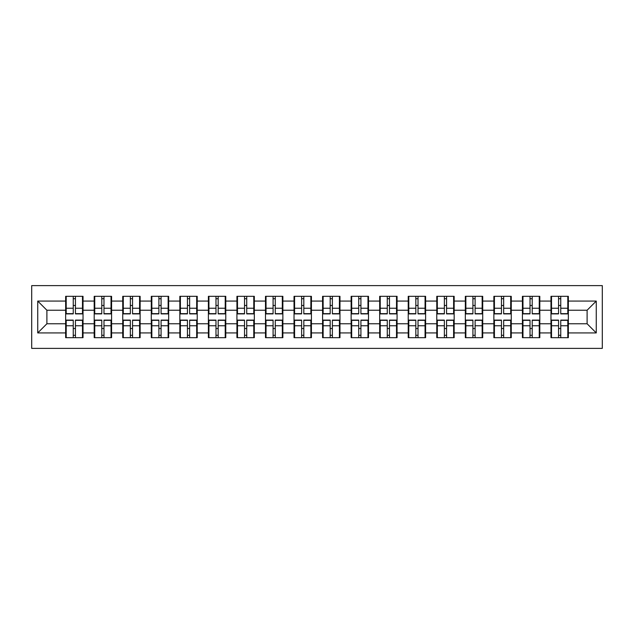 <?xml version="1.0" encoding="UTF-8"?>
<svg xmlns="http://www.w3.org/2000/svg" width="634" height="634" viewBox="0 0 634 634"><rect width="100%" height="100%" fill="white"/><g stroke="black" fill="none" stroke-linecap="round" stroke-linejoin="round"><path stroke-width="0.95" d="M31.7 348.383L602.3 348.383L602.3 285.617L31.7 285.617L31.7 348.383M568.349 328.618L567.802 328.618M551.517 328.618L550.97 328.618M550.97 305.382L551.517 305.382M567.802 305.382L568.349 305.382M568.349 302.997L567.802 302.997M551.517 302.997L550.97 302.997M550.97 331.003L551.517 331.003M567.802 331.003L568.349 331.003M539.803 328.618L539.257 328.618M522.971 328.618L522.416 328.618M522.416 305.382L522.971 305.382M539.257 305.382L539.803 305.382M539.803 302.997L539.257 302.997M522.971 302.997L522.416 302.997M522.416 331.003L522.971 331.003M539.257 331.003L539.803 331.003M511.258 328.618L510.711 328.618M494.417 328.618L493.87 328.618M493.87 305.382L494.417 305.382M510.711 305.382L511.258 305.382M511.258 302.997L510.711 302.997M494.417 302.997L493.87 302.997M493.87 331.003L494.417 331.003M510.711 331.003L511.258 331.003M482.712 328.618L482.157 328.618M465.871 328.618L465.324 328.618M465.324 305.382L465.871 305.382M482.157 305.382L482.712 305.382M482.712 302.997L482.157 302.997M465.871 302.997L465.324 302.997M465.324 331.003L465.871 331.003M482.157 331.003L482.712 331.003M454.158 328.618L453.611 328.618M437.325 328.618L436.778 328.618M436.778 305.382L437.325 305.382M453.611 305.382L454.158 305.382M454.158 302.997L453.611 302.997M437.325 302.997L436.778 302.997M436.778 331.003L437.325 331.003M453.611 331.003L454.158 331.003M425.612 328.618L425.065 328.618M408.779 328.618L408.225 328.618M408.225 305.382L408.779 305.382M425.065 305.382L425.612 305.382M425.612 302.997L425.065 302.997M408.779 302.997L408.225 302.997M408.225 331.003L408.779 331.003M425.065 331.003L425.612 331.003M397.066 328.618L396.512 328.618M380.226 328.618L379.679 328.618M379.679 305.382L380.226 305.382M396.512 305.382L397.066 305.382M397.066 302.997L396.512 302.997M380.226 302.997L379.679 302.997M379.679 331.003L380.226 331.003M396.512 331.003L397.066 331.003M368.512 328.618L367.966 328.618M351.68 328.618L351.133 328.618M351.133 305.382L351.68 305.382M367.966 305.382L368.512 305.382M368.512 302.997L367.966 302.997M351.68 302.997L351.133 302.997M351.133 331.003L351.68 331.003M367.966 331.003L368.512 331.003M339.967 328.618L339.42 328.618M323.134 328.618L322.579 328.618M322.579 305.382L323.134 305.382M339.42 305.382L339.967 305.382M339.967 302.997L339.42 302.997M323.134 302.997L322.579 302.997M322.579 331.003L323.134 331.003M339.42 331.003L339.967 331.003M311.421 328.618L310.866 328.618M294.58 328.618L294.033 328.618M294.033 305.382L294.58 305.382M310.866 305.382L311.421 305.382M311.421 302.997L310.866 302.997M294.58 302.997L294.033 302.997M294.033 331.003L294.58 331.003M310.866 331.003L311.421 331.003M282.867 328.618L282.32 328.618M266.034 328.618L265.488 328.618M265.488 305.382L266.034 305.382M282.32 305.382L282.867 305.382M282.867 302.997L282.32 302.997M266.034 302.997L265.488 302.997M265.488 331.003L266.034 331.003M282.32 331.003L282.867 331.003M254.321 328.618L253.774 328.618M237.488 328.618L236.934 328.618M236.934 305.382L237.488 305.382M253.774 305.382L254.321 305.382M254.321 302.997L253.774 302.997M237.488 302.997L236.934 302.997M236.934 331.003L237.488 331.003M253.774 331.003L254.321 331.003M225.775 328.618L225.221 328.618M208.935 328.618L208.388 328.618M208.388 305.382L208.935 305.382M225.221 305.382L225.775 305.382M225.775 302.997L225.221 302.997M208.935 302.997L208.388 302.997M208.388 331.003L208.935 331.003M225.221 331.003L225.775 331.003M197.222 328.618L196.675 328.618M180.389 328.618L179.842 328.618M179.842 305.382L180.389 305.382M196.675 305.382L197.222 305.382M197.222 302.997L196.675 302.997M180.389 302.997L179.842 302.997M179.842 331.003L180.389 331.003M196.675 331.003L197.222 331.003M168.676 328.618L168.129 328.618M151.843 328.618L151.288 328.618M151.288 305.382L151.843 305.382M168.129 305.382L168.676 305.382M168.676 302.997L168.129 302.997M151.843 302.997L151.288 302.997M151.288 331.003L151.843 331.003M168.129 331.003L168.676 331.003M140.13 328.618L139.583 328.618M123.289 328.618L122.742 328.618M122.742 305.382L123.289 305.382M139.583 305.382L140.13 305.382M140.13 302.997L139.583 302.997M123.289 302.997L122.742 302.997M122.742 331.003L123.289 331.003M139.583 331.003L140.13 331.003M111.584 328.618L111.029 328.618M94.743 328.618L94.197 328.618M94.197 305.382L94.743 305.382M111.029 305.382L111.584 305.382M111.584 302.997L111.029 302.997M94.743 302.997L94.197 302.997M94.197 331.003L94.743 331.003M111.029 331.003L111.584 331.003M587.108 323.768L587.108 310.232L568.349 310.232L568.349 323.768L587.108 323.768L596.261 332.921L596.261 301.079L568.349 301.079L568.349 296.324L550.97 296.324L550.97 310.232L539.803 310.232L539.803 323.768L550.97 323.768L550.97 310.232M596.261 332.921L568.349 332.921L568.349 337.676L550.97 337.676L550.97 332.921L539.803 332.921L539.803 337.676L522.416 337.676L522.416 332.921L511.258 332.921L511.258 337.676L493.87 337.676L493.87 332.921L482.712 332.921L482.712 337.676L465.324 337.676L465.324 332.921L454.158 332.921L454.158 337.676L436.778 337.676L436.778 332.921L425.612 332.921L425.612 337.676L408.225 337.676L408.225 332.921L397.066 332.921L397.066 337.676L379.679 337.676L379.679 332.921L368.512 332.921L368.512 337.676L351.133 337.676L351.133 332.921L339.967 332.921L339.967 337.676L322.579 337.676L322.579 332.921L311.421 332.921L311.421 337.676L294.033 337.676L294.033 332.921L282.867 332.921L282.867 337.676L265.488 337.676L265.488 332.921L254.321 332.921L254.321 337.676L236.934 337.676L236.934 332.921L225.775 332.921L225.775 337.676L208.388 337.676L208.388 332.921L197.222 332.921L197.222 337.676L179.842 337.676L179.842 332.921L168.676 332.921L168.676 337.676L151.288 337.676L151.288 332.921L140.13 332.921L140.13 337.676L122.742 337.676L122.742 332.921L111.584 332.921L111.584 337.676L94.197 337.676L94.197 332.921L83.03 332.921L83.03 337.676L65.651 337.676L65.651 332.921L37.739 332.921L37.739 301.079L65.651 301.079L65.651 310.232L46.892 310.232L46.892 323.768L65.651 323.768L65.651 310.232M550.97 301.079L539.803 301.079L539.803 296.324L522.416 296.324L522.416 301.079L511.258 301.079L511.258 296.324L493.87 296.324L493.87 301.079L482.712 301.079L482.712 296.324L465.324 296.324L465.324 301.079L454.158 301.079L454.158 296.324L436.778 296.324L436.778 301.079L425.612 301.079L425.612 296.324L408.225 296.324L408.225 301.079L397.066 301.079L397.066 296.324L379.679 296.324L379.679 301.079L368.512 301.079L368.512 296.324L351.133 296.324L351.133 301.079L339.967 301.079L339.967 296.324L322.579 296.324L322.579 301.079L311.421 301.079L311.421 296.324L294.033 296.324L294.033 301.079L282.867 301.079L282.867 296.324L265.488 296.324L265.488 301.079L254.321 301.079L254.321 296.324L236.934 296.324L236.934 301.079L225.775 301.079L225.775 296.324L208.388 296.324L208.388 301.079L197.222 301.079L197.222 296.324L179.842 296.324L179.842 301.079L168.676 301.079L168.676 296.324L151.288 296.324L151.288 301.079L140.13 301.079L140.13 296.324L122.742 296.324L122.742 301.079L111.584 301.079L111.584 296.324L94.197 296.324L94.197 301.079L83.03 301.079L83.03 296.324L65.651 296.324L65.651 301.079M550.97 323.768L550.97 332.921M539.803 323.768L539.803 332.921M539.803 301.079L539.803 310.232M511.258 323.768L522.416 323.768L522.416 310.232L511.258 310.232L511.258 332.921M522.416 323.768L522.416 332.921M522.416 301.079L522.416 310.232M511.258 301.079L511.258 310.232M482.712 323.768L493.87 323.768L493.87 310.232L482.712 310.232L482.712 332.921M493.87 323.768L493.87 332.921M493.87 301.079L493.87 310.232M482.712 301.079L482.712 310.232M454.158 323.768L465.324 323.768L465.324 310.232L454.158 310.232L454.158 332.921M465.324 323.768L465.324 332.921M465.324 301.079L465.324 310.232M454.158 301.079L454.158 310.232M425.612 323.768L436.778 323.768L436.778 310.232L425.612 310.232L425.612 332.921M436.778 323.768L436.778 332.921M436.778 301.079L436.778 310.232M425.612 301.079L425.612 310.232M397.066 323.768L408.225 323.768L408.225 310.232L397.066 310.232L397.066 332.921M408.225 323.768L408.225 332.921M408.225 301.079L408.225 310.232M397.066 301.079L397.066 310.232M368.512 323.768L379.679 323.768L379.679 310.232L368.512 310.232L368.512 332.921M379.679 323.768L379.679 332.921M379.679 301.079L379.679 310.232M368.512 301.079L368.512 310.232M339.967 323.768L351.133 323.768L351.133 310.232L339.967 310.232L339.967 332.921M351.133 323.768L351.133 332.921M351.133 301.079L351.133 310.232M339.967 301.079L339.967 310.232M311.421 323.768L322.579 323.768L322.579 310.232L311.421 310.232L311.421 332.921M322.579 323.768L322.579 332.921M322.579 301.079L322.579 310.232M311.421 301.079L311.421 310.232M282.867 323.768L294.033 323.768L294.033 310.232L282.867 310.232L282.867 332.921M294.033 323.768L294.033 332.921M294.033 301.079L294.033 310.232M282.867 301.079L282.867 310.232M254.321 323.768L265.488 323.768L265.488 310.232L254.321 310.232L254.321 332.921M265.488 323.768L265.488 332.921M265.488 301.079L265.488 310.232M254.321 301.079L254.321 310.232M225.775 323.768L236.934 323.768L236.934 310.232L225.775 310.232L225.775 332.921M236.934 323.768L236.934 332.921M236.934 301.079L236.934 310.232M225.775 301.079L225.775 310.232M197.222 323.768L208.388 323.768L208.388 310.232L197.222 310.232L197.222 332.921M208.388 323.768L208.388 332.921M208.388 301.079L208.388 310.232M197.222 301.079L197.222 310.232M168.676 323.768L179.842 323.768L179.842 310.232L168.676 310.232L168.676 332.921M179.842 323.768L179.842 332.921M179.842 301.079L179.842 310.232M168.676 301.079L168.676 310.232M140.13 323.768L151.288 323.768L151.288 310.232L140.13 310.232L140.13 332.921M151.288 323.768L151.288 332.921M151.288 301.079L151.288 310.232M140.13 301.079L140.13 310.232M111.584 323.768L122.742 323.768L122.742 310.232L111.584 310.232L111.584 332.921M122.742 323.768L122.742 332.921M122.742 301.079L122.742 310.232M111.584 301.079L111.584 310.232M83.03 323.768L94.197 323.768L94.197 310.232L83.03 310.232L83.03 332.921M94.197 323.768L94.197 332.921M94.197 301.079L94.197 310.232M83.03 301.079L83.03 310.232M83.03 328.618L82.483 328.618M66.198 328.618L65.651 328.618M65.651 305.382L66.198 305.382M82.483 305.382L83.03 305.382M83.03 302.997L82.483 302.997M66.198 302.997L65.651 302.997M65.651 331.003L66.198 331.003M82.483 331.003L83.03 331.003M65.651 323.768L65.651 332.921M46.892 323.768L37.739 332.921M37.739 301.079L46.892 310.232M568.349 323.768L568.349 332.921M568.349 301.079L568.349 310.232M596.261 301.079L587.108 310.232M82.483 296.324L82.483 313.885L75.438 313.885L75.438 296.324M73.243 296.324L73.243 313.885L66.198 313.885L66.198 296.324M73.243 298.701L75.438 298.701M75.438 305.469L73.243 305.469M66.198 337.676L66.198 320.115L73.243 320.115L73.243 337.676M75.438 337.676L75.438 320.115L82.483 320.115L82.483 337.676M75.438 335.299L73.243 335.299M73.243 328.531L75.438 328.531M111.029 296.324L111.029 313.885L103.984 313.885L103.984 296.324M101.789 296.324L101.789 313.885L94.743 313.885L94.743 296.324M101.789 298.701L103.984 298.701M103.984 305.469L101.789 305.469M139.583 296.324L139.583 313.885L132.538 313.885L132.538 296.324M130.335 296.324L130.335 313.885L123.289 313.885L123.289 296.324M130.335 298.701L132.538 298.701M132.538 305.469L130.335 305.469M168.129 296.324L168.129 313.885L161.084 313.885L161.084 296.324M158.888 296.324L158.888 313.885L151.843 313.885L151.843 296.324M158.888 298.701L161.084 298.701M161.084 305.469L158.888 305.469M196.675 296.324L196.675 313.885L189.629 313.885L189.629 296.324M187.434 296.324L187.434 313.885L180.389 313.885L180.389 296.324M187.434 298.701L189.629 298.701M189.629 305.469L187.434 305.469M225.221 296.324L225.221 313.885L218.175 313.885L218.175 296.324M215.98 296.324L215.98 313.885L208.935 313.885L208.935 296.324M215.98 298.701L218.175 298.701M218.175 305.469L215.98 305.469M94.743 337.676L94.743 320.115L101.789 320.115L101.789 337.676M103.984 337.676L103.984 320.115L111.029 320.115L111.029 337.676M103.984 335.299L101.789 335.299M101.789 328.531L103.984 328.531M123.289 337.676L123.289 320.115L130.335 320.115L130.335 337.676M132.538 337.676L132.538 320.115L139.583 320.115L139.583 337.676M132.538 335.299L130.335 335.299M130.335 328.531L132.538 328.531M151.843 337.676L151.843 320.115L158.888 320.115L158.888 337.676M161.084 337.676L161.084 320.115L168.129 320.115L168.129 337.676M161.084 335.299L158.888 335.299M158.888 328.531L161.084 328.531M180.389 337.676L180.389 320.115L187.434 320.115L187.434 337.676M189.629 337.676L189.629 320.115L196.675 320.115L196.675 337.676M189.629 335.299L187.434 335.299M187.434 328.531L189.629 328.531M208.935 337.676L208.935 320.115L215.98 320.115L215.98 337.676M218.175 337.676L218.175 320.115L225.221 320.115L225.221 337.676M218.175 335.299L215.98 335.299M215.98 328.531L218.175 328.531M253.774 296.324L253.774 313.885L246.729 313.885L246.729 296.324M244.534 296.324L244.534 313.885L237.488 313.885L237.488 296.324M244.534 298.701L246.729 298.701M246.729 305.469L244.534 305.469M237.488 337.676L237.488 320.115L244.534 320.115L244.534 337.676M246.729 337.676L246.729 320.115L253.774 320.115L253.774 337.676M246.729 335.299L244.534 335.299M244.534 328.531L246.729 328.531M282.32 296.324L282.32 313.885L275.275 313.885L275.275 296.324M273.08 296.324L273.08 313.885L266.034 313.885L266.034 296.324M273.08 298.701L275.275 298.701M275.275 305.469L273.08 305.469M266.034 337.676L266.034 320.115L273.08 320.115L273.08 337.676M275.275 337.676L275.275 320.115L282.32 320.115L282.32 337.676M275.275 335.299L273.08 335.299M273.08 328.531L275.275 328.531M310.866 296.324L310.866 313.885L303.821 313.885L303.821 296.324M301.625 296.324L301.625 313.885L294.58 313.885L294.58 296.324M301.625 298.701L303.821 298.701M303.821 305.469L301.625 305.469M294.58 337.676L294.58 320.115L301.625 320.115L301.625 337.676M303.821 337.676L303.821 320.115L310.866 320.115L310.866 337.676M303.821 335.299L301.625 335.299M301.625 328.531L303.821 328.531M339.42 296.324L339.42 313.885L332.374 313.885L332.374 296.324M330.179 296.324L330.179 313.885L323.134 313.885L323.134 296.324M330.179 298.701L332.374 298.701M332.374 305.469L330.179 305.469M323.134 337.676L323.134 320.115L330.179 320.115L330.179 337.676M332.374 337.676L332.374 320.115L339.42 320.115L339.42 337.676M332.374 335.299L330.179 335.299M330.179 328.531L332.374 328.531M367.966 296.324L367.966 313.885L360.92 313.885L360.92 296.324M358.725 296.324L358.725 313.885L351.68 313.885L351.68 296.324M358.725 298.701L360.92 298.701M360.92 305.469L358.725 305.469M351.68 337.676L351.68 320.115L358.725 320.115L358.725 337.676M360.92 337.676L360.92 320.115L367.966 320.115L367.966 337.676M360.92 335.299L358.725 335.299M358.725 328.531L360.92 328.531M396.512 296.324L396.512 313.885L389.466 313.885L389.466 296.324M387.271 296.324L387.271 313.885L380.226 313.885L380.226 296.324M387.271 298.701L389.466 298.701M389.466 305.469L387.271 305.469M380.226 337.676L380.226 320.115L387.271 320.115L387.271 337.676M389.466 337.676L389.466 320.115L396.512 320.115L396.512 337.676M389.466 335.299L387.271 335.299M387.271 328.531L389.466 328.531M425.065 296.324L425.065 313.885L418.02 313.885L418.02 296.324M415.825 296.324L415.825 313.885L408.779 313.885L408.779 296.324M415.825 298.701L418.02 298.701M418.02 305.469L415.825 305.469M408.779 337.676L408.779 320.115L415.825 320.115L415.825 337.676M418.02 337.676L418.02 320.115L425.065 320.115L425.065 337.676M418.02 335.299L415.825 335.299M415.825 328.531L418.02 328.531M453.611 296.324L453.611 313.885L446.566 313.885L446.566 296.324M444.371 296.324L444.371 313.885L437.325 313.885L437.325 296.324M444.371 298.701L446.566 298.701M446.566 305.469L444.371 305.469M437.325 337.676L437.325 320.115L444.371 320.115L444.371 337.676M446.566 337.676L446.566 320.115L453.611 320.115L453.611 337.676M446.566 335.299L444.371 335.299M444.371 328.531L446.566 328.531M482.157 296.324L482.157 313.885L475.112 313.885L475.112 296.324M472.916 296.324L472.916 313.885L465.871 313.885L465.871 296.324M472.916 298.701L475.112 298.701M475.112 305.469L472.916 305.469M465.871 337.676L465.871 320.115L472.916 320.115L472.916 337.676M475.112 337.676L475.112 320.115L482.157 320.115L482.157 337.676M475.112 335.299L472.916 335.299M472.916 328.531L475.112 328.531M510.711 296.324L510.711 313.885L503.665 313.885L503.665 296.324M501.462 296.324L501.462 313.885L494.417 313.885L494.417 296.324M501.462 298.701L503.665 298.701M503.665 305.469L501.462 305.469M494.417 337.676L494.417 320.115L501.462 320.115L501.462 337.676M503.665 337.676L503.665 320.115L510.711 320.115L510.711 337.676M503.665 335.299L501.462 335.299M501.462 328.531L503.665 328.531M539.257 296.324L539.257 313.885L532.211 313.885L532.211 296.324M530.016 296.324L530.016 313.885L522.971 313.885L522.971 296.324M530.016 298.701L532.211 298.701M532.211 305.469L530.016 305.469M522.971 337.676L522.971 320.115L530.016 320.115L530.016 337.676M532.211 337.676L532.211 320.115L539.257 320.115L539.257 337.676M532.211 335.299L530.016 335.299M530.016 328.531L532.211 328.531M567.802 296.324L567.802 313.885L560.757 313.885L560.757 296.324M558.562 296.324L558.562 313.885L551.517 313.885L551.517 296.324M558.562 298.701L560.757 298.701M560.757 305.469L558.562 305.469M551.517 337.676L551.517 320.115L558.562 320.115L558.562 337.676M560.757 337.676L560.757 320.115L567.802 320.115L567.802 337.676M560.757 335.299L558.562 335.299M558.562 328.531L560.757 328.531M73.243 308.243L66.198 308.243M73.243 313.656L66.198 313.656M82.483 308.243L75.438 308.243M82.483 313.656L75.438 313.656M75.438 325.757L82.483 325.757M75.438 320.344L82.483 320.344M66.198 325.757L73.243 325.757M66.198 320.344L73.243 320.344M101.789 308.243L94.743 308.243M101.789 313.656L94.743 313.656M111.029 308.243L103.984 308.243M111.029 313.656L103.984 313.656M130.335 308.243L123.289 308.243M130.335 313.656L123.289 313.656M139.583 308.243L132.538 308.243M139.583 313.656L132.538 313.656M158.888 308.243L151.843 308.243M158.888 313.656L151.843 313.656M168.129 308.243L161.084 308.243M168.129 313.656L161.084 313.656M187.434 308.243L180.389 308.243M187.434 313.656L180.389 313.656M196.675 308.243L189.629 308.243M196.675 313.656L189.629 313.656M215.98 308.243L208.935 308.243M215.98 313.656L208.935 313.656M225.221 308.243L218.175 308.243M225.221 313.656L218.175 313.656M103.984 325.757L111.029 325.757M103.984 320.344L111.029 320.344M94.743 325.757L101.789 325.757M94.743 320.344L101.789 320.344M132.538 325.757L139.583 325.757M132.538 320.344L139.583 320.344M123.289 325.757L130.335 325.757M123.289 320.344L130.335 320.344M161.084 325.757L168.129 325.757M161.084 320.344L168.129 320.344M151.843 325.757L158.888 325.757M151.843 320.344L158.888 320.344M189.629 325.757L196.675 325.757M189.629 320.344L196.675 320.344M180.389 325.757L187.434 325.757M180.389 320.344L187.434 320.344M218.175 325.757L225.221 325.757M218.175 320.344L225.221 320.344M208.935 325.757L215.98 325.757M208.935 320.344L215.98 320.344M244.534 308.243L237.488 308.243M244.534 313.656L237.488 313.656M253.774 308.243L246.729 308.243M253.774 313.656L246.729 313.656M246.729 325.757L253.774 325.757M246.729 320.344L253.774 320.344M237.488 325.757L244.534 325.757M237.488 320.344L244.534 320.344M273.08 308.243L266.034 308.243M273.08 313.656L266.034 313.656M282.32 308.243L275.275 308.243M282.32 313.656L275.275 313.656M275.275 325.757L282.32 325.757M275.275 320.344L282.32 320.344M266.034 325.757L273.08 325.757M266.034 320.344L273.08 320.344M301.625 308.243L294.58 308.243M301.625 313.656L294.58 313.656M310.866 308.243L303.821 308.243M310.866 313.656L303.821 313.656M303.821 325.757L310.866 325.757M303.821 320.344L310.866 320.344M294.58 325.757L301.625 325.757M294.58 320.344L301.625 320.344M330.179 308.243L323.134 308.243M330.179 313.656L323.134 313.656M339.42 308.243L332.374 308.243M339.42 313.656L332.374 313.656M332.374 325.757L339.42 325.757M332.374 320.344L339.42 320.344M323.134 325.757L330.179 325.757M323.134 320.344L330.179 320.344M358.725 308.243L351.68 308.243M358.725 313.656L351.68 313.656M367.966 308.243L360.92 308.243M367.966 313.656L360.92 313.656M360.92 325.757L367.966 325.757M360.92 320.344L367.966 320.344M351.68 325.757L358.725 325.757M351.68 320.344L358.725 320.344M387.271 308.243L380.226 308.243M387.271 313.656L380.226 313.656M396.512 308.243L389.466 308.243M396.512 313.656L389.466 313.656M389.466 325.757L396.512 325.757M389.466 320.344L396.512 320.344M380.226 325.757L387.271 325.757M380.226 320.344L387.271 320.344M415.825 308.243L408.779 308.243M415.825 313.656L408.779 313.656M425.065 308.243L418.02 308.243M425.065 313.656L418.02 313.656M418.02 325.757L425.065 325.757M418.02 320.344L425.065 320.344M408.779 325.757L415.825 325.757M408.779 320.344L415.825 320.344M444.371 308.243L437.325 308.243M444.371 313.656L437.325 313.656M453.611 308.243L446.566 308.243M453.611 313.656L446.566 313.656M446.566 325.757L453.611 325.757M446.566 320.344L453.611 320.344M437.325 325.757L444.371 325.757M437.325 320.344L444.371 320.344M472.916 308.243L465.871 308.243M472.916 313.656L465.871 313.656M482.157 308.243L475.112 308.243M482.157 313.656L475.112 313.656M475.112 325.757L482.157 325.757M475.112 320.344L482.157 320.344M465.871 325.757L472.916 325.757M465.871 320.344L472.916 320.344M501.462 308.243L494.417 308.243M501.462 313.656L494.417 313.656M510.711 308.243L503.665 308.243M510.711 313.656L503.665 313.656M503.665 325.757L510.711 325.757M503.665 320.344L510.711 320.344M494.417 325.757L501.462 325.757M494.417 320.344L501.462 320.344M530.016 308.243L522.971 308.243M530.016 313.656L522.971 313.656M539.257 308.243L532.211 308.243M539.257 313.656L532.211 313.656M532.211 325.757L539.257 325.757M532.211 320.344L539.257 320.344M522.971 325.757L530.016 325.757M522.971 320.344L530.016 320.344M558.562 308.243L551.517 308.243M558.562 313.656L551.517 313.656M567.802 308.243L560.757 308.243M567.802 313.656L560.757 313.656M560.757 325.757L567.802 325.757M560.757 320.344L567.802 320.344M551.517 325.757L558.562 325.757M551.517 320.344L558.562 320.344"/></g></svg>

